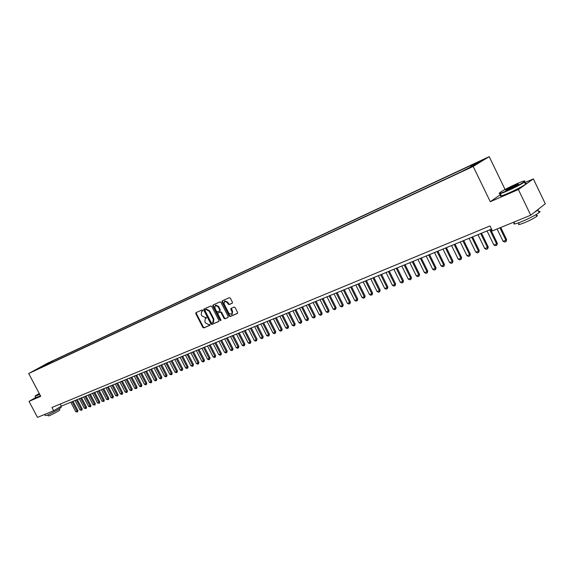 <?xml version="1.0" encoding="UTF-8"?>
<svg xmlns="http://www.w3.org/2000/svg" width="574" height="574" viewBox="0 0 574 574"><rect width="100%" height="100%" fill="white"/><g stroke="black" fill="none" stroke-linecap="round" stroke-linejoin="round"><path stroke-width="0.86" d="M202.722 310.29L202.048 309.931L195.971 312.658L195.791 313.677L202.823 327.41L203.784 327.919L209.905 325.286L210.034 324.575L208.556 324.561L205.456 322.904L204.868 321.756L205.241 318.62L206.303 318.125L206.382 317.436L204.911 317.422L201.811 315.786L201.223 314.638L201.625 311.46L202.636 310.986L202.722 310.29M480.747 160.742L476.37 162.987L480.747 160.742M232.183 303.237L232.391 302.175L230.361 298.186L229.349 297.669L222.181 300.891L222.045 301.91L229.227 316.009L230.231 316.532L237.385 313.454L237.593 312.399L235.146 307.585L234.135 307.061L230.985 308.453L230.863 309.458L232.075 311.833L231.767 314.502L228.847 313.239L224.111 303.947L224.47 301.228L227.326 302.52L228.122 304.069L229.126 304.593L232.291 303.172M500.758 194.399L490.289 201.711L518.372 189.549L530.735 215.193L545.3 203.784L533.332 178.887L524.701 182.647M490.289 201.711L473.191 166.431L28.7 373.523L47.907 363.019L489.206 156.63L473.191 166.431M35.703 397.531L29.03 401.37L40.725 396.311L28.7 373.523M29.03 401.37L37.497 417.37L53.676 410.74L61.368 406.127L491.531 229.091M530.735 215.193L492.406 230.899L489.995 225.934L51.954 407.475L53.676 410.74M211.806 306.502L210.823 305.992L203.906 309.099L203.777 310.096L210.859 323.937L211.828 324.461L218.737 321.483L218.931 320.457L211.806 306.502M213.026 305.002L220.007 301.867L220.997 302.383L228.179 316.461L228.065 317.451L224.958 318.807L223.96 318.283L221.062 312.6L220.072 312.084L218.02 312.995L217.898 313.985L220.911 319.883L220.832 320.572L220.079 320.242L212.832 306.042L213.026 305.002M46.229 364.16L50.72 361.85L46.229 364.16M470.745 166.876L470.709 165.943L473.729 164.099L52.083 361.225L48.489 363.191L48.295 364.217M470.709 165.943L480.854 161.201L474.253 165.24L460.908 171.906L36.915 369.527L48.489 363.191M518.372 189.549L533.332 178.887M505.07 189.477L489.206 156.63M60.27 404.031L61.368 406.127M52.607 362.216L52.083 361.225M44.22 366.119L43.961 365.308M202.751 310.864L202.055 311.216M205.664 318.376L206.41 317.996M196.308 312.507L196.315 313.375L203.339 327.094L204.301 327.611L210.07 325.121M204.294 308.92L204.301 309.795L211.376 323.628L212.344 324.145L218.952 321.297M205.148 309.86L205.018 310.584L211.239 322.746L211.921 323.105L212.767 322.739L213.37 319.467L209.108 311.13L205.987 309.486L205.148 309.86L205.614 309.594M213.385 322.38L213.887 319.151L213.37 319.467M205.671 309.558L206.511 309.178L209.632 310.821L213.887 319.151M228.194 317.314L224.958 318.807M218.507 312.701L220.588 311.768L221.578 312.285L224.477 317.967L225.467 318.491M213.349 304.851L213.349 305.734L220.99 320.292M218.055 306.695L215.243 305.404L214.891 308.102L216.549 311.345L217.539 311.861L219.591 310.95L219.713 309.953L218.055 306.695L218.572 306.387L215.767 305.103L215.322 305.361M219.62 310.929L220.229 309.637L219.713 309.953M218.572 306.387L220.229 309.637M224.563 301.178L224.994 300.919L227.842 302.211L228.639 303.761L229.643 304.285L232.391 303.065M232.126 314.279L232.585 311.524L232.075 311.833M231.365 308.274L232.585 311.524M222.569 300.719L222.561 301.608L229.744 315.693L230.741 316.217L237.607 313.261M70.789 402.252L75.754 411.694L77.031 411.185L72.059 401.728M77.928 410.632L77.519 411.924L77.031 411.185L77.928 410.632L73.034 401.326M77.519 411.924L75.754 411.694M39.24 393.491L35.215 395.931L39.628 394.238M39.742 394.438L35.05 396.29M61.124 407.153L61.26 407.404C58.031 409.771 53.239 412.397 46.889 415.282L45.217 415.547L44.636 414.442M59.696 409.822L59.796 410.008C57.479 411.716 54.028 413.61 49.457 415.676L48.245 415.87L47.742 414.916M40.489 395.859L35.789 397.689L35.143 396.462M39.484 393.958L39.039 394.022L39.384 393.764M517.002 183.68C509.798 186.909 504.281 189.736 500.456 192.175C497.809 194.148 499.976 193.66 506.957 190.712C514.978 187.117 520.754 184.118 524.277 181.714C525.956 180.236 523.531 180.889 517.002 183.68M524.923 181.068L524.442 182.102C520.604 184.613 514.785 187.612 506.978 191.099C501.016 193.646 498.462 194.399 499.315 193.373M514.534 185.409C518.078 183.902 519.183 183.651 517.841 184.656L509.504 188.925C506.297 190.295 505.106 190.611 505.938 189.879L514.534 185.409M518.064 184.498L506.203 190.195M538.57 211.454C540.278 211.117 540.464 211.497 539.122 212.602C535.384 215.286 529.58 218.285 521.716 221.614C514.792 224.326 512.381 224.714 514.476 222.769M536.36 215.487C537.587 215.257 537.723 215.537 536.762 216.333C534.085 218.263 529.917 220.43 524.256 222.812C519.248 224.771 517.504 225.037 519.004 223.623M525.102 183.472C526.76 183.027 526.896 183.307 525.511 184.326C521.687 186.851 515.868 189.851 508.055 193.33C501.195 196.222 498.863 196.782 501.052 195.009M538.742 208.922L537.91 210.084L534.243 212.445M75.036 400.501L80.023 409.994L81.314 409.477L76.32 399.97M82.211 408.925L81.809 410.216L81.314 409.477L82.211 408.925L77.296 399.569M81.809 410.216L80.023 409.994M79.334 398.736L84.335 408.272L85.641 407.755L80.625 398.198M86.538 407.203L86.279 408.408L85.641 407.755L86.538 407.203L81.608 397.796M86.129 408.494L84.335 408.272M83.668 396.95L88.69 406.536L90.01 406.012L84.974 396.412M90.907 405.459L90.649 406.672L90.01 406.012L90.907 405.459L85.957 396.01M90.498 406.758L88.69 406.536M88.044 395.149L93.088 404.785L94.416 404.254L89.365 394.603M95.32 403.694L94.911 405.007L94.416 404.254L95.32 403.694L90.348 394.202M94.911 405.007L93.088 404.785M92.464 393.326L97.53 403.013L98.872 402.474L93.799 392.781M99.768 401.922L99.359 403.235L98.872 402.474L99.768 401.922L94.775 392.379M99.359 403.235L97.53 403.013M96.927 391.49L102.014 401.226L103.37 400.681L98.276 390.937M104.267 400.128L103.858 401.448L103.37 400.681L104.267 400.128L99.252 390.535M103.858 401.448L102.014 401.226M101.433 389.638L106.542 399.418L107.912 398.873L102.796 389.079M108.809 398.313L108.4 399.64L107.912 398.873L108.809 398.313L103.772 388.677M108.4 399.64L106.542 399.418M105.982 387.766L111.119 397.595L112.497 397.043L107.36 387.199M113.394 396.483L112.985 397.818L112.497 397.043L113.394 396.483L108.335 386.797M112.985 397.818L112.289 398.098L111.119 397.595M110.581 385.871L115.74 395.751L117.132 395.199L111.966 385.305M118.029 394.639L117.763 395.888L117.132 395.199L118.029 394.639L112.949 384.896M117.613 395.981L115.74 395.751M115.223 383.963L120.404 393.893L121.81 393.334L116.622 383.382M122.707 392.774L122.441 394.022L121.81 393.334L122.707 392.774L117.605 382.98M122.291 394.116L121.588 394.403L120.404 393.893M119.916 382.033L125.11 392.013L126.538 391.446L121.329 381.452M127.435 390.887L127.163 392.15L126.538 391.446L127.435 390.887L122.312 381.043M127.012 392.243L126.302 392.523L125.11 392.013M124.651 380.081L129.875 390.119L131.31 389.545L126.079 379.493M132.207 388.985L131.934 390.248L131.31 389.545L132.207 388.985L127.062 379.091M131.783 390.342L131.066 390.629L129.875 390.119M129.437 378.115L134.682 388.203L136.131 387.622L130.879 377.52M137.028 387.055L136.756 388.333L136.131 387.622L137.028 387.055L131.862 377.118M136.605 388.426L135.88 388.713L134.682 388.203M134.266 376.128L139.532 386.266L141.003 385.678L135.729 375.525M141.9 385.118L141.477 386.489L141.003 385.678L141.9 385.118L136.705 375.123M141.477 386.489L140.738 386.783L139.532 386.266M139.152 374.112L144.44 384.307L145.925 383.719L140.623 373.509M146.815 383.152L146.392 384.537L145.925 383.719L146.815 383.152L141.606 373.107M146.392 384.537L145.653 384.831L144.44 384.307M144.081 372.081L149.398 382.334L150.89 381.739L145.574 371.471M151.787 381.172L151.514 382.463L150.89 381.739L151.787 381.172L146.557 371.069M151.364 382.557L150.618 382.858L149.398 382.334M149.068 370.036L154.406 380.34L155.92 379.737L150.575 369.412M156.81 379.163L156.386 380.562L155.92 379.737L156.81 379.163L151.55 369.01M156.386 380.562L155.626 380.863L154.406 380.34M154.105 367.963L159.464 378.316L160.993 377.706L155.626 367.331M161.89 377.14L161.459 378.546L160.993 377.706L161.89 377.14L156.602 366.93M161.459 378.546L160.691 378.847L159.464 378.316M159.192 365.868L164.58 376.279L166.123 375.661L160.727 365.236M167.012 375.095L166.733 376.408L166.123 375.661L167.012 375.095L161.71 364.827M166.582 376.501L165.814 376.809L164.58 376.279M164.336 363.751L169.746 374.219L171.303 373.595L165.886 363.112M172.193 373.028L171.913 374.348L171.303 373.595L172.193 373.028L166.869 362.711M171.762 374.442L170.98 374.757L169.746 374.219M169.531 361.613L174.962 372.139L176.541 371.507L171.102 360.967M177.431 370.94L177.151 372.268L176.541 371.507L177.431 370.94L172.078 360.565M177 372.361L176.211 372.677L174.962 372.139M174.783 359.453L180.243 370.036L181.836 369.398L176.369 358.8M182.726 368.831L182.439 370.165L181.836 369.398L182.726 368.831L177.352 358.391M182.288 370.259L181.492 370.574L180.243 370.036M180.093 357.265L185.574 367.912L187.181 367.267L181.693 356.605M188.071 366.693L187.641 368.135L187.181 367.267L188.071 366.693L182.675 356.203M187.641 368.135L186.83 368.451L185.574 367.912M185.452 355.055L190.963 365.76L192.591 365.114L187.074 354.388M193.481 364.54L193.043 365.982L192.591 365.114L193.481 364.54L188.057 353.986M193.043 365.982L192.225 366.305L190.963 365.76M190.877 352.823L196.408 363.586L198.059 362.933L192.52 352.149M198.941 362.359L198.504 363.808L198.059 362.933L198.941 362.359L193.495 351.747M198.504 363.808L197.678 364.138L196.408 363.586M196.358 350.571L201.919 361.39L203.583 360.73L198.016 349.889M204.466 360.156L204.028 361.613L203.583 360.73L204.466 360.156L198.991 349.487M204.028 361.613L203.196 361.943L201.919 361.39M201.904 348.289L207.487 359.173L209.166 358.499L203.576 347.6M210.055 357.925L209.61 359.396L209.166 358.499L210.055 357.925L204.552 347.198M209.61 359.396L208.771 359.726L207.487 359.173M207.501 345.986L213.112 356.928L214.812 356.253L209.194 345.29M215.695 355.672L215.257 357.15L214.812 356.253L215.695 355.672L210.17 344.888M215.257 357.15L214.403 357.487L213.112 356.928M213.169 343.654L218.802 354.66L220.524 353.971L214.877 342.951M221.406 353.397L220.961 354.883L220.524 353.971L221.406 353.397L215.853 342.549M220.961 354.883L220.1 355.22L218.802 354.66M218.895 341.293L224.556 352.364L226.299 351.675L220.624 340.583M227.175 351.094L226.73 352.587L226.299 351.675L227.175 351.094L221.6 340.181M226.73 352.587L225.862 352.931L224.556 352.364M224.685 338.911L230.375 350.047L232.133 349.344L226.436 338.194M233.015 348.77L232.563 350.269L232.133 349.344L233.015 348.77L227.412 337.792M232.563 350.269L231.688 350.614L230.375 350.047M230.54 336.5L236.258 347.701L238.038 346.99L232.312 335.776M238.913 346.416L238.461 347.923L238.038 346.99L238.913 346.416L233.281 335.374M238.461 347.923L237.571 348.274L236.258 347.701M236.466 334.068L242.206 345.326L244.007 344.615L238.253 333.329M244.883 344.034L244.431 345.548L244.007 344.615L244.883 344.034L239.222 332.927M244.431 345.548L243.527 345.907L242.206 345.326M242.458 331.6L248.226 342.929L250.042 342.204L244.266 330.854M250.917 341.623L250.465 343.152L250.042 342.204L250.917 341.623L245.234 330.459M250.465 343.152L249.554 343.51L248.226 342.929M248.513 329.103L254.311 340.504L256.148 339.772L250.343 328.35M257.023 339.191L256.564 340.719L256.148 339.772L257.023 339.191L251.312 327.955M256.564 340.719L255.645 341.085L254.311 340.504M254.641 326.584L260.467 338.05L262.325 337.311L256.492 325.824M263.193 336.73L262.741 338.265L262.325 337.311L263.193 336.73L257.461 325.422M262.741 338.265L261.809 338.638L260.467 338.05M260.84 324.03L266.688 335.568L268.575 334.814L262.713 323.262M269.443 334.233L268.984 335.783L268.575 334.814L269.443 334.233L263.674 322.868M268.984 335.783L268.044 336.156L266.688 335.568M267.111 321.454L272.987 333.056L274.896 332.296L269.005 320.672M275.757 331.715L275.298 333.272L274.896 332.296L275.757 331.715L269.967 320.278M275.298 333.272L274.343 333.652L272.987 333.056M273.454 318.843L279.359 330.516L281.289 329.749L275.369 318.053M282.15 329.167L281.691 330.732L281.289 329.749L282.15 329.167L276.331 317.659M281.691 330.732L280.722 331.112L279.359 330.516M279.868 316.202L285.809 327.948L287.753 327.166L281.812 315.406M288.614 326.584L288.155 328.163L287.753 327.166L288.614 326.584L282.767 315.011M288.155 328.163L287.179 328.55L285.809 327.948M286.361 313.526L292.331 325.343L294.304 324.561L288.327 312.722M295.158 323.973L294.699 325.558L294.304 324.561L295.158 323.973L289.282 312.328M294.699 325.558L293.709 325.953L292.331 325.343M292.934 310.821L298.932 322.71L300.927 321.914L294.921 310.01M301.781 321.332L301.314 322.925L300.927 321.914L301.781 321.332L295.875 309.616M301.314 322.925L300.317 323.32L298.932 322.71M299.585 308.087L305.612 320.048L307.628 319.244L301.594 307.262M308.482 318.663L308.016 320.263L307.628 319.244L308.482 318.663L302.548 306.868M308.016 320.263L307.004 320.665L305.612 320.048M306.315 305.318L312.371 317.357L314.416 316.539L308.346 304.478M315.262 315.958L314.796 317.566L314.416 316.539L315.262 315.958L309.3 304.091M314.796 317.566L313.77 317.974L312.371 317.357M313.124 302.512L319.209 314.624L321.282 313.799L315.183 301.666M322.129 313.217L321.655 314.839L321.282 313.799L322.129 313.217L316.131 301.278M321.655 314.839L320.622 315.248L319.209 314.624M320.019 299.678L326.132 311.869L328.228 311.029L322.107 298.817M329.074 310.448L328.601 312.077L328.228 311.029L329.074 310.448L323.047 298.43M328.601 312.077L327.553 312.493L326.132 311.869M327.001 296.808L333.142 309.07L335.266 308.224L329.11 295.94M336.106 307.642L335.632 309.278L335.266 308.224L336.106 307.642L330.05 295.553M335.632 309.278L334.57 309.702L333.142 309.07M334.061 293.895L340.238 306.243L342.384 305.39L336.199 293.02M343.223 304.801L342.743 306.451L342.384 305.39L343.223 304.801L337.139 292.632M342.743 306.451L341.673 306.875L340.238 306.243M341.214 290.953L347.428 303.381L349.595 302.512L343.381 290.064M350.427 301.924L349.953 303.589L349.595 302.512L350.427 301.924L344.314 289.683M349.953 303.589L348.863 304.019L347.428 303.381M348.454 287.976L354.696 300.475L356.899 299.599L350.649 287.072M357.724 299.018L357.243 300.683L356.899 299.599L357.724 299.018L351.575 286.691M357.243 300.683L356.145 301.12L354.696 300.475M355.787 284.955L362.065 297.54L364.289 296.65L358.011 284.044M365.114 296.069L364.634 297.748L364.289 296.65L365.114 296.069L358.937 283.664M364.634 297.748L363.521 298.193L362.065 297.54M363.213 281.899L369.52 294.57L371.773 293.666L365.459 280.973M372.598 293.084L372.11 294.771L371.773 293.666L372.598 293.084L366.384 280.593M372.11 294.771L370.983 295.223L369.52 294.57M370.732 278.806L377.075 291.556L379.357 290.645L373.007 277.866M380.175 290.064L379.687 291.757L379.357 290.645L380.175 290.064L373.932 277.493M379.687 291.757L378.546 292.216L377.075 291.556M378.352 275.671L384.724 288.507L387.034 287.581L380.655 274.724M387.845 287L387.357 288.708L387.034 287.581L387.845 287L381.574 274.343M387.357 288.708L386.202 289.167L384.724 288.507M386.065 272.499L392.473 285.414L394.812 284.482L388.397 271.538M395.622 283.9L395.127 285.622L394.812 284.482L395.622 283.9L389.308 271.158M395.127 285.622L393.958 286.082L392.473 285.414M393.879 269.278L400.315 282.286L402.69 281.339L396.247 268.309M403.493 280.758L402.998 282.487L402.69 281.339L403.493 280.758L397.151 267.936M402.998 282.487L401.814 282.96L400.315 282.286M401.793 266.02L408.265 279.122L410.675 278.16L404.189 265.037M411.472 277.579L410.977 279.316L410.675 278.16L411.472 277.579L405.093 264.664M410.977 279.316L409.771 279.796L408.265 279.122M409.814 262.72L416.322 275.907L418.762 274.939L412.247 261.722M419.551 274.35L419.056 276.101L418.762 274.939L419.551 274.35L413.144 261.357M419.056 276.101L417.836 276.589L416.322 275.907M417.944 259.376L424.48 272.657L426.956 271.667L420.405 258.365M427.738 271.086L427.243 272.851L426.956 271.667L427.738 271.086L421.294 257.999M427.243 272.851L426.008 273.339L424.48 272.657M426.181 255.99L432.753 269.357L435.257 268.359L428.67 254.964M436.032 267.778L435.537 269.55L435.257 268.359L436.032 267.778L429.56 254.598M435.537 269.55L434.288 270.045L432.753 269.357M434.525 252.553L441.133 266.013L443.666 265.001L437.051 251.512M444.441 264.42L443.946 266.207L443.666 265.001L444.441 264.42L437.933 251.154M443.946 266.207L442.676 266.709L441.133 266.013M442.985 249.073L449.629 262.627L452.197 261.601L445.539 248.018M452.965 261.026L452.463 262.82L452.197 261.601L452.965 261.026L446.414 247.659M452.463 262.82L451.178 263.33L449.629 262.627M451.551 245.543L458.239 259.197L460.843 258.156L454.149 244.474M461.604 257.575L461.101 259.383L460.843 258.156L461.604 257.575L455.017 244.115M461.101 259.383L459.796 259.9L458.239 259.197M460.24 241.97L466.963 255.717L469.604 254.662L462.874 240.886M470.357 254.088L469.855 255.904L469.604 254.662L470.357 254.088L463.742 240.528M469.855 255.904L468.528 256.427L466.963 255.717M469.051 238.339L475.81 252.187L478.486 251.125L471.72 237.241M479.233 250.544L478.723 252.373L478.486 251.125L479.233 250.544L472.581 236.89M478.723 252.373L477.389 252.904L475.81 252.187M477.984 234.666L484.779 248.614L487.491 247.53L480.689 233.553M488.23 246.956L487.721 248.8L487.491 247.53L488.23 246.956L481.543 233.202M487.721 248.8L486.365 249.338L484.779 248.614M487.039 230.942L493.87 244.99L496.625 243.893L489.787 229.808M497.357 243.311L496.847 245.17L496.625 243.893L497.357 243.311L490.626 229.464M496.847 245.17L495.47 245.715L493.87 244.99M497.106 228.976L503.097 241.31L505.888 240.197L499.889 227.835M506.612 239.623L506.096 241.489L505.888 240.197L506.612 239.623L500.729 227.491M506.096 241.489L504.704 242.049L503.097 241.31M202.328 311.058L201.804 311.359M205.98 318.19L205.456 318.498M204.301 327.611L203.784 327.919M203.339 327.094L202.823 327.41M196.315 313.375L195.791 313.677M212.344 324.145L211.828 324.461M211.376 323.628L210.859 323.937M204.301 309.795L203.777 310.096M209.632 310.821L209.108 311.13M206.511 309.178L205.987 309.486M224.477 317.967L223.96 318.283M221.578 312.285L221.062 312.6M220.588 311.768L220.072 312.084M218.608 312.643L218.091 312.952M220.595 319.926L220.079 320.242M213.349 305.734L212.832 306.042M229.643 304.285L229.126 304.593M228.639 303.761L228.122 304.069M227.842 302.211L227.326 302.52M231.379 309.149L230.863 309.458M230.741 316.217L230.231 316.532M229.744 315.693L229.227 316.009M222.561 301.608L222.045 301.91M202.148 311.151L201.704 311.409M205.757 318.312L205.356 318.548M205.628 309.58L205.112 309.888M213.535 322.287L213.019 322.595M218.536 312.679L218.063 312.966M220.107 310.642L219.591 310.95M232.276 314.186L231.767 314.502M59.194 408.875L59.796 410.008M61.26 407.404L60.772 406.485M525.511 184.326L524.442 182.102M535.965 214.676L536.762 216.333M539.122 212.602L537.91 210.084M506.383 190.044L505.938 189.879M524.277 181.714L524.729 181.886"/></g></svg>

